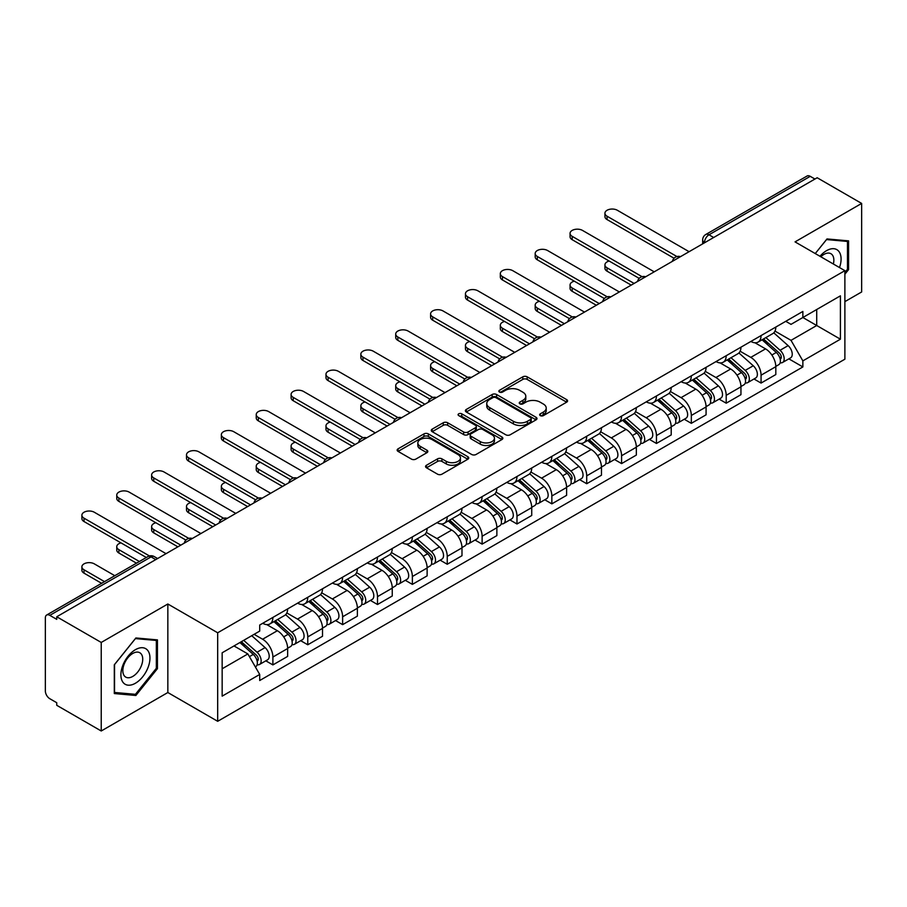 <?xml version="1.0" encoding="UTF-8"?>
<svg xmlns="http://www.w3.org/2000/svg" width="907" height="907" viewBox="0 0 907 907"><rect width="100%" height="100%" fill="white"/><g stroke="black" fill="none" stroke-linecap="round" stroke-linejoin="round"><path stroke-width="1.36" d="M540.289 415.621A2.177 1.258 0 0 0 543.361 415.621L566.671 402.164A3.106 1.791 0 0 0 567.578 400.894A3.106 1.791 0 0 0 566.671 399.636L527.182 376.836A3.106 1.791 0 0 0 522.795 376.836L499.485 390.293A2.177 1.258 0 0 0 498.85 391.178A2.177 1.258 0 0 0 499.485 392.062A2.177 1.258 0 0 0 502.557 392.062L505.573 390.316A9.932 5.737 0 0 1 519.609 390.316L522.897 392.221A9.932 5.737 0 0 1 525.811 396.28A9.932 5.737 0 0 1 522.897 400.327L519.881 402.073A2.177 1.258 0 0 0 519.246 402.957A2.177 1.258 0 0 0 519.881 403.842A2.177 1.258 0 0 0 522.954 403.842L525.969 402.107A9.932 5.737 0 0 1 540.016 402.107L543.304 404A9.932 5.737 0 0 1 546.218 408.059A9.932 5.737 0 0 1 543.304 412.107L540.289 413.853A2.177 1.258 0 0 0 539.654 414.737A2.177 1.258 0 0 0 540.289 415.621L540.289 413.853M426.471 465.246A3.106 1.791 0 0 0 425.564 466.515A3.106 1.791 0 0 0 426.471 467.785L437.559 474.18A3.106 1.791 0 0 0 441.947 474.18L467.831 459.225A3.106 1.791 0 0 0 468.738 457.967A3.106 1.791 0 0 0 467.831 456.697L428.342 433.897A3.106 1.791 0 0 0 423.954 433.897L398.06 448.84A3.106 1.791 0 0 0 397.153 450.11A3.106 1.791 0 0 0 398.06 451.38L411.449 459.101A3.106 1.791 0 0 0 415.837 459.101L426.914 452.706A3.106 1.791 0 0 0 427.821 451.437A3.106 1.791 0 0 0 426.914 450.178L420.281 446.346A8.299 4.796 0 0 1 417.844 442.956A8.299 4.796 0 0 1 422.968 438.523A8.299 4.796 0 0 1 432.015 439.566L458.012 454.577A8.299 4.796 0 0 1 460.45 457.967A8.299 4.796 0 0 1 455.325 462.389A8.299 4.796 0 0 1 446.278 461.357L441.947 458.851A3.106 1.791 0 0 0 437.559 458.851L426.471 465.246L426.471 467.785M217.68 632.78L167.84 603.994L101.233 642.451L56.744 616.771L817.173 177.749L861.65 203.429L795.042 241.886L844.882 270.66L217.68 632.78L217.68 721.303L844.882 359.195L844.882 270.66M505.789 434.782A3.106 1.791 0 0 0 510.176 434.782L536.071 419.839A3.106 1.791 0 0 0 536.978 418.569A3.106 1.791 0 0 0 536.071 417.299L496.571 394.5A3.106 1.791 0 0 0 492.184 394.5L466.3 409.454A3.106 1.791 0 0 0 465.382 410.712A3.106 1.791 0 0 0 466.3 411.982L505.789 434.782M459.6 416.098A2.177 1.258 0 0 1 461.799 416.404L461.799 413.819L501.945 437.004A3.106 1.791 0 0 1 502.852 438.262A3.106 1.791 0 0 1 501.945 439.532L476.062 454.475A3.106 1.791 0 0 1 471.674 454.475L432.174 431.675L432.174 429.147A3.106 1.791 0 0 0 431.267 430.417A3.106 1.791 0 0 0 432.174 431.675M432.174 429.147L443.262 422.753A3.106 1.791 0 0 1 447.65 422.753L463.658 431.993A3.106 1.791 0 0 0 468.046 431.993L475.404 427.753A3.106 1.791 0 0 0 476.311 426.483A3.106 1.791 0 0 0 475.404 425.224L458.727 415.587A2.177 1.258 0 0 1 458.092 414.703A2.177 1.258 0 0 1 459.43 413.547A2.177 1.258 0 0 1 461.799 413.819M101.233 642.451L101.233 730.985L56.744 705.306L56.744 702.721L49.817 698.719A6.326 3.651 -120 0 1 45.35 690.975L45.35 617.939A6.326 3.651 -120 0 1 46.654 615.037L147.909 556.581A6.326 3.651 60 0 1 151.072 556.898L49.817 615.354A6.326 3.651 -120 0 0 46.654 615.037M844.882 301.634L861.65 291.963L861.65 203.429M101.233 730.985L167.84 692.529L217.68 721.303M56.744 616.771L56.744 619.356L49.817 615.354M713.684 237.498L708.991 234.788A6.326 3.651 60 0 0 705.827 234.471L807.083 176.015A6.326 3.651 60 0 1 810.234 176.332L708.991 234.788A6.326 3.651 120 0 0 704.512 242.532L704.512 242.793M814.939 179.042L810.234 176.332M761.064 335.579A14.546 8.39 60 0 1 758.059 342.109L772.809 333.583A14.546 8.39 -120 0 0 775.814 327.064M740.123 351.236L750.781 357.381A14.546 8.39 60 0 1 761.064 375.192L775.814 366.677A14.546 8.39 -120 0 0 765.531 348.866L754.975 342.778M775.814 366.677L775.814 374.546L761.064 383.071L753.989 378.979M758.059 342.109A14.546 8.39 60 0 1 750.894 341.451M761.064 375.192L761.064 383.071M726.201 355.714A14.546 8.39 60 0 1 723.185 362.233L737.935 353.719A14.546 8.39 -120 0 0 740.951 347.188M719.126 399.114L726.201 403.196L740.951 394.681L740.951 386.813A14.546 8.39 -120 0 0 730.668 369.002L720.113 362.902M723.185 362.233A14.546 8.39 60 0 1 716.031 361.576M705.261 371.371L715.918 377.516A14.546 8.39 60 0 1 726.201 395.327L726.201 403.196M691.327 375.838A14.546 8.39 60 0 1 688.311 382.369L703.072 373.854A14.546 8.39 -120 0 0 706.077 367.324M684.252 419.249L691.327 423.331L706.077 414.816L706.077 406.937A14.546 8.39 -120 0 0 695.794 389.137L685.239 383.037M688.311 382.369A14.546 8.39 60 0 1 681.157 381.711M670.386 391.495L681.044 397.651A14.546 8.39 60 0 1 691.327 415.463L691.327 423.331M656.453 395.974A14.546 8.39 60 0 1 653.448 402.504L668.198 393.978A14.546 8.39 -120 0 0 671.214 387.459M649.389 439.373L656.453 443.466L671.214 434.941L671.214 427.072A14.546 8.39 -120 0 0 660.931 409.261L650.364 403.173M653.448 402.504A14.546 8.39 60 0 1 646.283 401.846M635.524 411.631L646.181 417.776A14.546 8.39 60 0 1 656.453 435.587L656.453 443.466M621.59 416.109A14.546 8.39 60 0 1 618.574 422.628L633.324 414.114A14.546 8.39 -120 0 0 636.34 407.583M614.515 459.509L621.59 463.59L636.34 455.076L636.34 447.208A14.546 8.39 -120 0 0 626.057 429.396L615.502 423.297M618.574 422.628A14.546 8.39 60 0 1 611.42 421.97M600.649 431.766L611.307 437.911A14.546 8.39 60 0 1 621.59 455.722L621.59 463.59M586.716 436.233A14.546 8.39 60 0 1 583.711 442.763L598.461 434.249A14.546 8.39 -120 0 0 601.466 427.719M579.641 479.644L586.716 483.726L601.466 475.211L601.466 467.332A14.546 8.39 -120 0 0 591.194 449.532L580.627 443.432M583.711 442.763A14.546 8.39 60 0 1 576.546 442.106M565.787 451.89L576.433 458.046A14.546 8.39 60 0 1 586.716 475.858L586.716 483.726M551.853 456.368A14.546 8.39 60 0 1 548.837 462.899L563.587 454.373A14.546 8.39 -120 0 0 566.603 447.854M544.778 499.768L551.853 503.861L566.603 495.335L566.603 487.467A14.546 8.39 -120 0 0 556.32 469.656L545.765 463.568M548.837 462.899A14.546 8.39 60 0 1 541.683 462.241M530.912 472.025L541.57 478.17A14.546 8.39 60 0 1 551.853 495.982L551.853 503.861M516.979 476.504A14.546 8.39 60 0 1 513.963 483.023L528.724 474.508A14.546 8.39 -120 0 0 531.729 467.978M509.904 519.904L516.979 523.985L531.729 515.471L531.729 507.603A14.546 8.39 -120 0 0 521.446 489.791L510.89 483.692M513.963 483.023A14.546 8.39 60 0 1 506.809 482.365M496.038 492.161L506.696 498.306A14.546 8.39 60 0 1 516.979 516.117L516.979 523.985M482.105 496.628A14.546 8.39 60 0 1 479.1 503.158L493.85 494.644A14.546 8.39 -120 0 0 496.866 488.113M475.041 540.039L482.116 544.121L496.866 535.606L496.866 527.727A14.546 8.39 -120 0 0 486.583 509.927L476.016 503.827M479.1 503.158A14.546 8.39 60 0 1 471.946 502.501M461.175 512.285L471.833 518.441A14.546 8.39 60 0 1 482.116 536.252L482.116 544.121M447.242 516.763A14.546 8.39 60 0 1 444.226 523.294L458.987 514.768A14.546 8.39 -120 0 0 461.992 508.249M440.167 560.163L447.242 564.256L461.992 555.73L461.992 547.862A14.546 8.39 -120 0 0 451.709 530.051L441.153 523.963M444.226 523.294A14.546 8.39 60 0 1 437.072 522.636M426.301 532.42L436.959 538.565A14.546 8.39 60 0 1 447.242 556.376L447.242 564.256M412.368 536.899A14.546 8.39 60 0 1 409.363 543.418L424.113 534.903A14.546 8.39 -120 0 0 427.129 528.373M405.304 580.299L412.368 584.38L427.129 575.866L427.129 567.997A14.546 8.39 -120 0 0 416.846 550.186L406.279 544.087M409.363 543.418A14.546 8.39 60 0 1 402.198 542.76M391.439 552.556L402.084 558.701A14.546 8.39 60 0 1 412.368 576.512L412.368 584.38M377.505 557.023A14.546 8.39 60 0 1 374.489 563.553L389.239 555.039A14.546 8.39 -120 0 0 392.255 548.508M370.43 600.434L377.505 604.516L392.255 596.001L392.255 588.121A14.546 8.39 -120 0 0 381.972 570.322L371.417 564.222M374.489 563.553A14.546 8.39 60 0 1 367.335 562.896M356.564 572.68L367.222 578.836A14.546 8.39 60 0 1 377.505 596.647L377.505 604.516M342.631 577.158A14.546 8.39 60 0 1 339.626 583.689L354.376 575.163A14.546 8.39 -120 0 0 357.381 568.644M335.556 620.558L342.631 624.651L357.381 616.125L357.381 608.257A14.546 8.39 -120 0 0 347.109 590.446L336.542 584.357M339.626 583.689A14.546 8.39 60 0 1 332.461 583.031M321.702 592.815L332.347 598.96A14.546 8.39 60 0 1 342.631 616.771L342.631 624.651M307.768 597.294A14.546 8.39 60 0 1 304.752 603.813L319.502 595.298A14.546 8.39 -120 0 0 322.518 588.768M300.693 640.693L307.768 644.775L322.518 636.261L322.518 628.392A14.546 8.39 -120 0 0 312.235 610.581L301.68 604.481M304.752 603.813A14.546 8.39 60 0 1 297.598 603.155M286.827 612.951L297.485 619.096A14.546 8.39 60 0 1 307.768 636.907L307.768 644.775M272.894 617.418A14.546 8.39 60 0 1 269.878 623.948L284.639 615.434A14.546 8.39 -120 0 0 287.644 608.903M265.819 660.829L272.894 664.91L287.644 656.396L287.644 648.516A14.546 8.39 -120 0 0 277.361 630.716L266.805 624.617M269.878 623.948A14.546 8.39 60 0 1 262.724 623.29M254.119 634.322L262.611 639.231A14.546 8.39 60 0 1 272.894 657.042L272.894 664.91M785.768 321.316L791.017 324.355L840.415 295.829L816.719 309.514L816.719 325.511L791.017 340.352L774.997 331.1M222.158 668.776L247.86 653.936L259.708 674.457L222.158 696.145L222.158 652.779L259.708 631.102L259.708 625.036L802.865 311.441L802.865 317.507L840.415 339.195L802.865 360.873L791.017 340.352M840.415 295.829L840.415 339.195M259.708 674.457L259.708 680.522L802.865 366.938L802.865 360.873M844.882 274.209L848.578 269.628L848.578 240.865L827.003 238.938L815.257 253.552L826.56 239.573L847.455 241.443L847.455 269.311L844.882 272.508M167.84 603.994L167.84 692.529M114.305 693.549L135.88 695.476L157.444 668.64L157.444 639.889L135.88 637.961L114.305 664.786L114.305 693.549M247.86 653.936L234.006 645.943M788.863 358.855L802.865 366.938M847.455 268.982L848.578 269.628M133.601 694.161L135.88 695.476M156.333 667.994L157.444 668.64M541.162 415.928L543.304 414.692A9.932 5.737 0 0 0 546.218 410.633L546.218 408.059M525.811 396.28L525.811 398.853A9.932 5.737 0 0 1 522.897 402.912L520.754 404.148M566.626 402.186L527.182 379.409A3.106 1.791 0 0 0 522.795 379.409L500.347 392.368M536.026 419.862L496.571 397.085A3.106 1.791 0 0 0 492.184 397.085L466.334 412.005L466.3 409.454M530.584 419.453A2.177 1.258 0 0 0 531.219 418.569A2.177 1.258 0 0 0 530.584 417.685L495.914 397.663A2.177 1.258 0 0 0 492.841 397.663L489.667 399.511A9.932 5.737 0 0 0 486.753 403.558A9.932 5.737 0 0 0 489.667 407.617L513.362 421.29A9.932 5.737 0 0 0 527.398 421.29L530.584 419.453L530.584 422.038A2.177 1.258 0 0 0 531.219 421.154L531.219 418.569M486.753 403.558L486.753 406.143A9.932 5.737 0 0 0 489.667 410.191L489.667 407.617M530.584 422.038L527.398 423.875A9.932 5.737 0 0 1 513.362 423.875L489.667 410.191M432.22 431.698L443.262 425.326L443.262 422.753M476.311 426.483L476.311 429.068A3.106 1.791 0 0 1 475.404 430.337L468.046 434.578A3.106 1.791 0 0 1 463.658 434.578L447.65 425.326A3.106 1.791 0 0 0 443.262 425.326M461.799 416.404L501.911 439.555M480.279 441.596A8.299 4.796 0 0 0 489.327 442.627A8.299 4.796 0 0 0 494.451 438.206A8.299 4.796 0 0 0 492.025 434.816L482.864 429.521A3.106 1.791 0 0 0 478.477 429.521L471.118 433.773A3.106 1.791 0 0 0 470.211 435.031A3.106 1.791 0 0 0 471.118 436.301L480.279 441.596L480.279 444.169A8.299 4.796 0 0 0 489.327 445.212A8.299 4.796 0 0 0 494.451 440.779L494.451 438.206M470.211 435.031L470.211 437.616A3.106 1.791 0 0 0 471.118 438.886L471.118 436.301M480.279 444.169L471.118 438.886M460.45 457.967L460.45 460.541A8.299 4.796 0 0 1 455.325 464.974A8.299 4.796 0 0 1 446.278 463.93L441.947 461.436A3.106 1.791 0 0 0 437.559 461.436L426.517 467.808M417.844 442.956L417.844 445.53A8.299 4.796 0 0 0 420.281 448.92L420.281 446.346M426.868 452.729L420.281 448.92M467.785 459.259L428.342 436.482A3.106 1.791 0 0 0 423.954 436.482L398.105 451.403M762.073 339.785L776.279 352.46A7.902 4.558 60 0 1 778.762 364.682L775.814 366.383M762.447 340.114L769.136 343.98M609.164 261.046A7.267 4.195 -0 0 0 604.935 264.855A7.267 4.195 -0 0 0 607.055 267.826L634.106 283.438M763.513 338.957L779.317 353.061A3.798 2.188 60 0 1 780.508 358.934A3.798 2.188 60 0 1 780.167 359.07M765.871 337.585L780.077 350.272A7.902 4.558 60 0 1 782.56 362.483A7.902 4.558 60 0 1 780.179 362.743M773.796 332.835L788.126 345.624A7.902 4.558 60 0 1 790.609 357.846L782.56 362.483M631.204 285.115L607.055 271.182A7.267 4.195 180 0 1 604.935 268.211L604.935 264.855M674.06 258.246L607.055 219.562A7.267 4.195 180 0 1 604.935 216.592L604.935 213.236A7.267 4.195 -0 0 0 607.055 216.206L676.951 256.556M689.093 251.692L617.338 210.265A7.267 4.195 -0 0 0 609.413 209.358A7.267 4.195 -0 0 0 604.935 213.236M727.21 359.92L741.416 372.596A7.902 4.558 60 0 1 743.899 384.817L740.951 386.518M727.584 360.249L734.273 364.115M574.301 281.17A7.267 4.195 -0 0 0 570.061 284.991A7.267 4.195 -0 0 0 572.192 287.961L599.232 303.573M728.638 359.093L744.443 373.196A3.798 2.188 60 0 1 745.645 379.058A3.798 2.188 60 0 1 745.293 379.194M731.008 357.721L745.214 370.396A7.902 4.558 60 0 1 747.697 382.618A7.902 4.558 60 0 1 745.305 382.879M738.922 352.959L753.264 365.759A7.902 4.558 60 0 1 755.735 377.97L747.697 382.618M596.33 305.251L572.192 291.317A7.267 4.195 180 0 1 570.061 288.347L570.061 284.991M692.336 380.044L706.542 392.72A7.902 4.558 60 0 1 709.025 404.941L706.077 406.642M692.71 380.384L699.399 384.239M539.427 301.305A7.267 4.195 -0 0 0 535.187 305.126A7.267 4.195 -0 0 0 537.318 308.085L564.369 323.708M693.764 379.217L709.58 393.332A3.798 2.188 60 0 1 710.771 399.193A3.798 2.188 60 0 1 710.419 399.329M696.134 377.856L710.34 390.532A7.902 4.558 60 0 1 712.823 402.753A7.902 4.558 60 0 1 710.442 403.003M704.059 373.094L718.389 385.883A7.902 4.558 60 0 1 720.872 398.105L712.823 402.753M561.456 325.386L537.318 311.441A7.267 4.195 180 0 1 535.187 308.482L535.187 305.126M839.508 267.565A20.544 11.859 120 0 0 839.145 251.783A20.544 11.859 120 0 0 819.973 256.284M833.363 264.016A14.07 8.118 120 0 0 832.524 255.196A14.07 8.118 120 0 0 830.948 253.733A14.07 8.118 120 0 0 820.824 256.772M846.072 240.638L847.455 241.443M148.011 650.807A20.544 11.859 120 0 0 128.159 656.124A20.544 11.859 120 0 0 122.842 682.109A20.544 11.859 120 0 0 142.694 676.792A20.544 11.859 120 0 0 148.011 650.807M141.401 654.219A14.07 8.118 120 0 0 139.814 652.745A14.07 8.118 120 0 0 126.731 659.31A14.07 8.118 120 0 0 124.168 675.647A14.07 8.118 120 0 0 125.756 677.11A14.07 8.118 120 0 0 138.839 670.545A14.07 8.118 120 0 0 141.401 654.219M135.426 694.32L114.531 692.46L114.531 664.593L135.426 638.596L156.333 640.455L156.333 668.323L135.426 694.32M154.938 639.662L156.333 640.455M639.197 278.381L572.192 239.697A7.267 4.195 180 0 1 570.061 236.727L570.061 233.371A7.267 4.195 -0 0 0 572.192 236.342L642.077 276.692M654.219 271.828L582.475 230.401A7.267 4.195 -0 0 0 574.55 229.494A7.267 4.195 -0 0 0 570.061 233.371M604.323 298.505L537.318 259.821A7.267 4.195 180 0 1 535.187 256.851L535.187 253.506A7.267 4.195 -0 0 0 537.318 256.466L607.214 296.816M619.356 291.963L547.601 250.536A7.267 4.195 -0 0 0 539.676 249.618A7.267 4.195 -0 0 0 535.187 253.506M657.462 400.18L671.679 412.855A7.902 4.558 60 0 1 674.15 425.077L671.203 426.778M657.847 400.509L664.525 404.375M504.564 321.441A7.267 4.195 -0 0 0 500.324 325.25A7.267 4.195 -0 0 0 502.455 328.221L529.495 343.832M658.901 399.352L674.706 413.456A3.798 2.188 60 0 1 675.896 419.329A3.798 2.188 60 0 1 675.556 419.465M661.271 397.98L675.477 410.667A7.902 4.558 60 0 1 677.96 422.877A7.902 4.558 60 0 1 675.568 423.138M669.185 393.23L683.527 406.019A7.902 4.558 60 0 1 685.998 418.24L677.96 422.877M526.593 345.51L502.455 331.577A7.267 4.195 180 0 1 500.324 328.606L500.324 325.25M622.599 420.315L636.805 432.99A7.902 4.558 60 0 1 639.288 445.212L636.34 446.913M622.973 420.644L629.662 424.51M469.69 341.565A7.267 4.195 -0 0 0 465.45 345.386A7.267 4.195 -0 0 0 467.581 348.356L494.632 363.968M624.027 419.488L639.843 433.591A3.798 2.188 60 0 1 641.034 439.453A3.798 2.188 60 0 1 640.682 439.589M626.397 418.116L640.603 430.791A7.902 4.558 60 0 1 643.086 443.013A7.902 4.558 60 0 1 640.693 443.274M634.322 413.354L648.652 426.154A7.902 4.558 60 0 1 651.135 438.364L643.086 443.013M491.719 365.646L467.581 351.712A7.267 4.195 180 0 1 465.45 348.742L465.45 345.386M587.725 440.439L601.931 453.115A7.902 4.558 60 0 1 604.413 465.336L601.466 467.037M588.099 440.779L594.788 444.634M434.827 361.7A7.267 4.195 -0 0 0 430.587 365.521A7.267 4.195 -0 0 0 432.707 368.48L459.758 384.103M589.165 439.612L604.969 453.727A3.798 2.188 60 0 1 606.159 459.588A3.798 2.188 60 0 1 605.819 459.724M591.523 438.251L605.74 450.926A7.902 4.558 60 0 1 608.212 463.148A7.902 4.558 60 0 1 605.831 463.398M599.448 433.489L613.778 446.278A7.902 4.558 60 0 1 616.261 458.5L608.212 463.148M456.856 385.781L432.707 371.836A7.267 4.195 180 0 1 430.587 368.877L430.587 365.521M569.46 318.64L502.455 279.957A7.267 4.195 180 0 1 500.324 276.986L500.324 273.631A7.267 4.195 -0 0 0 502.455 276.601L572.34 316.951M584.482 312.087L512.738 270.66A7.267 4.195 -0 0 0 504.814 269.753A7.267 4.195 -0 0 0 500.324 273.631M534.586 338.776L467.581 300.092A7.267 4.195 180 0 1 465.45 297.122L465.45 293.766A7.267 4.195 -0 0 0 467.581 296.736L537.477 337.087M549.619 332.223L477.864 290.796A7.267 4.195 -0 0 0 469.939 289.889A7.267 4.195 -0 0 0 465.45 293.766M499.712 358.9L432.707 320.216A7.267 4.195 180 0 1 430.587 317.246L430.587 313.901A7.267 4.195 -0 0 0 432.707 316.86L502.603 357.211M514.745 352.358L442.99 310.931A7.267 4.195 -0 0 0 435.077 310.013A7.267 4.195 -0 0 0 430.587 313.901M552.862 460.575L567.068 473.25A7.902 4.558 60 0 1 569.551 485.472L566.603 487.172M553.236 460.903L559.925 464.769M399.953 381.836A7.267 4.195 -0 0 0 395.713 385.645A7.267 4.195 -0 0 0 397.844 388.615L424.884 404.227M554.29 459.747L570.106 473.851A3.798 2.188 60 0 1 571.297 479.724A3.798 2.188 60 0 1 570.945 479.86M556.66 458.375L570.866 471.062A7.902 4.558 60 0 1 573.349 483.272A7.902 4.558 60 0 1 570.957 483.533M564.585 453.625L578.915 466.413A7.902 4.558 60 0 1 581.398 478.635L573.349 483.272M421.982 405.905L397.844 391.971A7.267 4.195 180 0 1 395.713 389.001L395.713 385.645M464.849 379.035L397.844 340.352A7.267 4.195 180 0 1 395.713 337.381L395.713 334.025A7.267 4.195 -0 0 0 397.844 336.996L467.729 377.346M479.871 372.482L408.127 331.055A7.267 4.195 -0 0 0 400.202 330.148A7.267 4.195 -0 0 0 395.713 334.025M517.988 480.71L532.194 493.385A7.902 4.558 60 0 1 534.677 505.607L531.729 507.308M518.362 481.039L525.051 484.905M365.079 401.96A7.267 4.195 -0 0 0 360.85 405.78A7.267 4.195 -0 0 0 362.97 408.751L390.021 424.363M519.416 479.882L535.232 493.986A3.798 2.188 60 0 1 536.422 499.848A3.798 2.188 60 0 1 536.082 499.984M521.786 478.511L535.992 491.186A7.902 4.558 60 0 1 538.475 503.408A7.902 4.558 60 0 1 536.094 503.668M529.711 473.749L544.041 486.549A7.902 4.558 60 0 1 546.524 498.759L538.475 503.408M387.108 426.041L362.97 412.107A7.267 4.195 180 0 1 360.85 409.136L360.85 405.78M429.975 399.171L362.97 360.487A7.267 4.195 180 0 1 360.85 357.517L360.85 354.161A7.267 4.195 -0 0 0 362.97 357.131L432.866 397.481M445.008 392.618L373.253 351.19A7.267 4.195 -0 0 0 365.328 350.283A7.267 4.195 -0 0 0 360.85 354.161M483.114 500.834L497.331 513.509A7.902 4.558 60 0 1 499.814 525.731L496.855 527.432M483.499 501.174L490.188 505.029M330.216 422.095A7.267 4.195 -0 0 0 325.976 425.916A7.267 4.195 -0 0 0 328.107 428.875L355.147 444.498M484.553 500.006L500.358 514.122A3.798 2.188 60 0 1 501.548 519.983A3.798 2.188 60 0 1 501.208 520.119M486.923 498.646L501.129 511.321A7.902 4.558 60 0 1 503.612 523.543A7.902 4.558 60 0 1 501.22 523.793M494.837 493.884L509.178 506.673A7.902 4.558 60 0 1 511.65 518.895L503.612 523.543M352.245 446.176L328.107 432.231A7.267 4.195 180 0 1 325.976 429.272L325.976 425.916M395.112 419.295L328.107 380.611A7.267 4.195 180 0 1 325.976 377.641L325.976 374.296A7.267 4.195 -0 0 0 328.107 377.255L397.992 417.605M410.134 412.753L338.39 371.326A7.267 4.195 -0 0 0 330.465 370.407A7.267 4.195 -0 0 0 325.976 374.296M448.251 520.969L462.457 533.645A7.902 4.558 60 0 1 464.94 545.867L461.992 547.567M448.625 521.298L455.314 525.164M295.342 442.231A7.267 4.195 -0 0 0 291.102 446.04A7.267 4.195 -0 0 0 293.233 449.01L320.284 464.622M449.679 520.142L465.495 534.246A3.798 2.188 60 0 1 466.686 540.119A3.798 2.188 60 0 1 466.334 540.255M452.049 518.77L466.255 531.457A7.902 4.558 60 0 1 468.738 543.667A7.902 4.558 60 0 1 466.357 543.928M459.974 514.02L474.304 526.808A7.902 4.558 60 0 1 476.787 539.03L468.738 543.667M317.371 466.3L293.233 452.366A7.267 4.195 180 0 1 291.102 449.396L291.102 446.04M360.238 439.43L293.233 400.747A7.267 4.195 180 0 1 291.102 397.776L291.102 394.42A7.267 4.195 -0 0 0 293.233 397.391L363.129 437.741M375.271 432.877L303.516 391.45A7.267 4.195 -0 0 0 295.591 390.543A7.267 4.195 -0 0 0 291.102 394.42M413.377 541.105L427.594 553.78A7.902 4.558 60 0 1 430.065 566.002L427.118 567.703M413.762 541.434L420.44 545.3M260.479 462.355A7.267 4.195 -0 0 0 256.239 466.175A7.267 4.195 -0 0 0 258.37 469.146L285.41 484.757M414.816 540.277L430.621 554.381A3.798 2.188 60 0 1 431.811 560.243A3.798 2.188 60 0 1 431.471 560.379M417.175 538.905L431.392 551.581A7.902 4.558 60 0 1 433.875 563.803A7.902 4.558 60 0 1 431.483 564.063M425.1 534.144L439.43 546.944A7.902 4.558 60 0 1 441.913 559.154L433.875 563.803M282.508 486.435L258.37 472.502A7.267 4.195 180 0 1 256.239 469.531L256.239 466.175M325.375 459.566L258.37 420.882A7.267 4.195 180 0 1 256.239 417.912L256.239 414.556A7.267 4.195 -0 0 0 258.37 417.526L328.255 457.876M340.397 453.012L268.653 411.585A7.267 4.195 -0 0 0 260.728 410.678A7.267 4.195 -0 0 0 256.239 414.556M378.514 561.229L392.72 573.904A7.902 4.558 60 0 1 395.203 586.126L392.255 587.827M378.888 561.569L385.577 565.424M225.605 482.49A7.267 4.195 -0 0 0 221.365 486.311A7.267 4.195 -0 0 0 223.496 489.27L250.547 504.893M379.942 560.401L395.758 574.516A3.798 2.188 60 0 1 396.949 580.378A3.798 2.188 60 0 1 396.597 580.514M382.312 559.041L396.518 571.716A7.902 4.558 60 0 1 399.001 583.938A7.902 4.558 60 0 1 396.608 584.187M390.237 554.279L404.567 567.068A7.902 4.558 60 0 1 407.05 579.29L399.001 583.938M247.634 506.571L223.496 492.626A7.267 4.195 180 0 1 221.365 489.667L221.365 486.311M290.501 479.69L223.496 441.006A7.267 4.195 180 0 1 221.365 438.036L221.365 434.691A7.267 4.195 -0 0 0 223.496 437.65L293.392 478M305.534 473.148L233.779 431.721A7.267 4.195 -0 0 0 225.854 430.802A7.267 4.195 -0 0 0 221.365 434.691M343.64 581.364L357.846 594.04A7.902 4.558 60 0 1 360.328 606.261L357.381 607.962M344.014 581.693L350.703 585.559M190.742 502.625A7.267 4.195 -0 0 0 186.502 506.435A7.267 4.195 -0 0 0 188.622 509.405L215.673 525.017M345.079 580.537L360.884 594.641A3.798 2.188 60 0 1 362.074 600.513A3.798 2.188 60 0 1 361.734 600.649M347.438 579.165L361.655 591.852A7.902 4.558 60 0 1 364.126 604.062A7.902 4.558 60 0 1 361.746 604.323M355.363 574.414L369.693 587.203A7.902 4.558 60 0 1 372.176 599.425L364.126 604.062M212.771 526.695L188.622 512.761A7.267 4.195 180 0 1 186.502 509.791L186.502 506.435M255.627 499.825L188.622 461.141A7.267 4.195 180 0 1 186.502 458.171L186.502 454.815A7.267 4.195 -0 0 0 188.622 457.786L258.518 498.136M270.66 493.272L198.905 451.845A7.267 4.195 -0 0 0 190.992 450.938A7.267 4.195 -0 0 0 186.502 454.815M308.777 601.5L322.983 614.175A7.902 4.558 60 0 1 325.466 626.397L322.518 628.097M309.151 601.829L315.84 605.695M155.868 522.749A7.267 4.195 -0 0 0 151.628 526.57A7.267 4.195 -0 0 0 153.759 529.541L180.799 545.152M310.205 600.672L326.021 614.776A3.798 2.188 60 0 1 327.212 620.637A3.798 2.188 60 0 1 326.86 620.773M312.575 599.3L326.781 611.976A7.902 4.558 60 0 1 329.264 624.197A7.902 4.558 60 0 1 326.871 624.458M320.5 594.538L334.83 607.339A7.902 4.558 60 0 1 337.313 619.549L329.264 624.197M177.897 546.83L153.759 532.897A7.267 4.195 180 0 1 151.628 529.926L151.628 526.57M220.764 519.96L153.759 481.277A7.267 4.195 180 0 1 151.628 478.306L151.628 474.951A7.267 4.195 -0 0 0 153.759 477.921L223.644 518.271M235.786 513.407L164.042 471.98A7.267 4.195 -0 0 0 156.117 471.073A7.267 4.195 -0 0 0 151.628 474.951M273.903 621.624L288.109 634.299A7.902 4.558 60 0 1 290.591 646.521L287.644 648.222M274.277 621.964L280.966 625.819M120.994 542.885A7.267 4.195 -0 0 0 116.754 546.706A7.267 4.195 -0 0 0 118.885 549.665L139.383 561.501M275.331 620.796L291.147 634.911A3.798 2.188 60 0 1 292.337 640.773A3.798 2.188 60 0 1 291.997 640.909M277.701 619.436L291.907 632.111A7.902 4.558 60 0 1 294.39 644.333A7.902 4.558 60 0 1 292.009 644.582M285.626 614.674L299.956 627.463A7.902 4.558 60 0 1 302.439 639.684L294.39 644.333M136.481 563.179L118.885 553.021A7.267 4.195 180 0 1 116.754 550.061L116.754 546.706M185.89 540.084L118.885 501.401A7.267 4.195 180 0 1 116.754 498.431L116.754 495.086A7.267 4.195 -0 0 0 118.885 498.045L188.781 538.395M200.923 533.543L129.168 492.116A7.267 4.195 -0 0 0 121.243 491.197A7.267 4.195 -0 0 0 116.754 495.086M239.901 642.53L253.246 654.435A7.902 4.558 60 0 1 255.729 666.656L255.332 666.883M240.038 642.451L246.103 645.954M114.804 575.696L94.305 563.859A7.267 4.195 -0 0 0 86.38 562.952A7.267 4.195 -0 0 0 81.891 566.83A7.267 4.195 -0 0 0 84.022 569.8L104.52 581.636M241.33 641.702L256.273 655.035A3.798 2.188 60 0 1 257.463 660.908A3.798 2.188 60 0 1 257.123 661.044M243.7 640.342L257.044 652.246A7.902 4.558 60 0 1 259.527 664.457A7.902 4.558 60 0 1 257.135 664.718M251.749 635.694L265.093 647.598A7.902 4.558 60 0 1 267.565 659.82L259.527 664.457M101.618 583.314L84.022 573.156A7.267 4.195 180 0 1 81.891 570.186L81.891 566.83M146.322 557.499L84.022 521.536A7.267 4.195 180 0 1 81.891 518.566L81.891 515.21A7.267 4.195 -0 0 0 84.022 518.18L149.44 555.946M166.049 553.667L94.305 512.24A7.267 4.195 -0 0 0 86.38 511.333A7.267 4.195 -0 0 0 81.891 515.21M704.739 242.657L704.512 242.532A6.326 3.651 0 0 1 702.664 239.947L702.664 243.858M307.768 636.907L322.518 628.392M342.631 616.771L357.381 608.257M377.505 596.647L392.255 588.121M412.368 576.512L427.129 567.997M447.242 556.376L461.992 547.862M482.116 536.252L496.866 527.727M516.979 516.117L531.729 507.603M551.853 495.982L566.603 487.467M586.716 475.858L601.466 467.332M621.59 455.722L636.34 447.208M656.453 435.587L671.214 427.072M691.327 415.463L706.077 406.937M726.201 395.327L740.951 386.813M272.894 657.042L287.644 648.516M262.611 639.231L277.361 630.716M297.485 619.096L312.235 610.581M332.347 598.96L347.109 590.446M367.222 578.836L381.972 570.322M402.084 558.701L416.846 550.186M436.959 538.565L451.709 530.051M471.833 518.441L486.583 509.927M506.696 498.306L521.446 489.791M541.57 478.17L556.32 469.656M576.433 458.046L591.194 449.532M611.307 437.911L626.057 429.396M646.181 417.776L660.931 409.261M681.044 397.651L695.794 389.137M715.918 377.516L730.668 369.002M750.781 357.381L765.531 348.866M679.978 256.953A6.326 3.651 120 0 0 677.189 258.563M645.115 277.089A6.326 3.651 120 0 0 642.326 278.698M610.241 297.213A6.326 3.651 120 0 0 607.452 298.834M575.378 317.348A6.326 3.651 120 0 0 572.578 318.958M540.504 337.483A6.326 3.651 120 0 0 537.715 339.093M505.63 357.607A6.326 3.651 120 0 0 502.841 359.229M470.767 377.743A6.326 3.651 120 0 0 467.978 379.353M435.893 397.878A6.326 3.651 120 0 0 433.104 399.488M401.03 418.002A6.326 3.651 120 0 0 398.241 419.624M366.156 438.138A6.326 3.651 120 0 0 363.367 439.748M331.293 458.273A6.326 3.651 120 0 0 328.493 459.883M296.419 478.397A6.326 3.651 120 0 0 293.63 480.018M261.545 498.533A6.326 3.651 120 0 0 258.756 500.142M226.682 518.668A6.326 3.651 120 0 0 223.893 520.278M191.808 538.792A6.326 3.651 120 0 0 189.019 540.413M155.766 559.608L151.072 556.898A6.326 3.651 120 0 1 154.235 556.581A6.326 6.326 0 0 0 147.909 556.581M543.304 414.692L543.304 412.107M519.881 403.842L519.881 402.073M522.897 402.912L522.897 400.327M499.485 392.062L499.485 390.293M522.795 379.409L522.795 376.836M527.182 379.409L527.182 376.836M566.671 402.164L566.671 399.636M492.184 397.085L492.184 394.5M496.571 397.085L496.571 394.5M536.071 419.839L536.071 417.299M513.362 423.875L513.362 421.29M527.398 423.875L527.398 421.29M447.65 425.326L447.65 422.753M463.658 434.578L463.658 431.993M468.046 434.578L468.046 431.993M475.404 430.337L475.404 427.753M501.945 439.532L501.945 437.004M437.559 461.436L437.559 458.851M441.947 461.436L441.947 458.851M446.278 463.93L446.278 461.357M426.914 452.706L426.914 450.178M398.06 451.38L398.06 448.84M423.954 436.482L423.954 433.897M428.342 436.482L428.342 433.897M467.831 459.225L467.831 456.697M776.279 352.46L771.857 355.022M781.29 357.188L779.873 358.016M788.126 345.624L780.077 350.272M607.055 271.182L607.055 267.826M607.055 216.206L607.055 219.562M741.416 372.596L736.983 375.147M746.427 377.323L744.998 378.151M753.264 365.759L745.214 370.396M572.192 291.317L572.192 287.961M706.542 392.72L702.109 395.282M711.553 397.459L710.136 398.275M718.389 385.883L710.34 390.532M537.318 311.441L537.318 308.085M572.192 236.342L572.192 239.697M537.318 256.466L537.318 259.821M671.679 412.855L667.246 415.417M676.69 417.583L675.262 418.41M683.527 406.019L675.477 410.667M502.455 331.577L502.455 328.221M636.805 432.99L632.372 435.541M641.816 437.718L640.387 438.546M648.652 426.154L640.603 430.791M467.581 351.712L467.581 348.356M601.931 453.115L597.509 455.677M606.953 457.854L605.525 458.67M613.778 446.278L605.74 450.926M432.707 371.836L432.707 368.48M502.455 276.601L502.455 279.957M467.581 296.736L467.581 300.092M432.707 316.86L432.707 320.216M567.068 473.25L562.635 475.812M572.079 477.978L570.65 478.805M578.915 466.413L570.866 471.062M397.844 391.971L397.844 388.615M397.844 336.996L397.844 340.352M532.194 493.385L527.772 495.936M537.205 498.113L535.788 498.941M544.041 486.549L535.992 491.186M362.97 412.107L362.97 408.751M362.97 357.131L362.97 360.487M497.331 513.509L492.898 516.072M502.342 518.248L500.913 519.065M509.178 506.673L501.129 511.321M328.107 432.231L328.107 428.875M328.107 377.255L328.107 380.611M462.457 533.645L458.024 536.207M467.468 538.373L466.051 539.2M474.304 526.808L466.255 531.457M293.233 452.366L293.233 449.01M293.233 397.391L293.233 400.747M427.594 553.78L423.161 556.331M432.605 558.508L431.176 559.336M439.43 546.944L431.392 551.581M258.37 472.502L258.37 469.146M258.37 417.526L258.37 420.882M392.72 573.904L388.287 576.467M397.731 578.643L396.302 579.46M404.567 567.068L396.518 571.716M223.496 492.626L223.496 489.27M223.496 437.65L223.496 441.006M357.846 594.04L353.424 596.602M362.857 598.767L361.44 599.595M369.693 587.203L361.655 591.852M188.622 512.761L188.622 509.405M188.622 457.786L188.622 461.141M322.983 614.175L318.55 616.726M327.994 618.903L326.565 619.73M334.83 607.339L326.781 611.976M153.759 532.897L153.759 529.541M153.759 477.921L153.759 481.277M288.109 634.299L283.687 636.861M293.12 639.038L291.703 639.854M299.956 627.463L291.907 632.111M118.885 553.021L118.885 549.665M118.885 498.045L118.885 501.401M253.246 654.435L249.425 656.645M258.257 659.162L256.828 659.99M265.093 647.598L257.044 652.246M84.022 573.156L84.022 569.8M84.022 518.18L84.022 521.536M680.522 256.647A6.326 6.326 0 0 0 672.404 261.329M645.648 276.771A6.326 6.326 0 0 0 637.542 281.453M610.785 296.906A6.326 6.326 0 0 0 602.667 301.589M575.911 317.042A6.326 6.326 0 0 0 567.793 321.724M541.037 337.166A6.326 6.326 0 0 0 532.931 341.848M506.174 357.301A6.326 6.326 0 0 0 498.056 361.984M471.3 377.437A6.326 6.326 0 0 0 463.194 382.119M436.437 397.561A6.326 6.326 0 0 0 428.319 402.243M401.563 417.696A6.326 6.326 0 0 0 393.457 422.379M366.689 437.832A6.326 6.326 0 0 0 358.582 442.514M331.826 457.956A6.326 6.326 0 0 0 323.708 462.638M296.952 478.091A6.326 6.326 0 0 0 288.845 482.773M262.089 498.226A6.326 6.326 0 0 0 253.971 502.909M227.215 518.351A6.326 6.326 0 0 0 219.109 523.033M192.352 538.486A6.326 6.326 0 0 0 184.234 543.168M157.625 558.531L154.235 556.581M705.827 234.471A6.326 6.326 0 0 0 702.664 239.947"/></g></svg>
